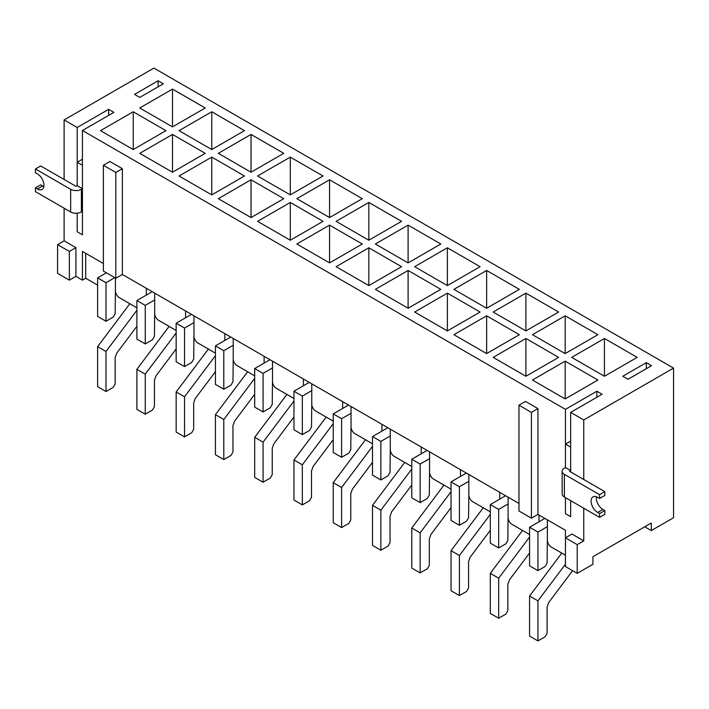 <?xml version="1.0" encoding="UTF-8"?>
<svg xmlns="http://www.w3.org/2000/svg" width="709" height="709" viewBox="0 0 709 709"><rect width="100%" height="100%" fill="white"/><g stroke="black" fill="none" stroke-linecap="round" stroke-linejoin="round"><path stroke-width="1.06" d="M627.997 379.288L622.768 376.266L646.324 362.662L651.562 365.684L627.997 379.288M596.845 397.27L596.845 391.226L602.083 394.248L570.665 412.381L583.755 419.941L583.755 479.488M531.404 518.182L531.404 412.381L518.97 405.202L518.97 511.003L531.404 518.182L537.945 514.406L565.436 530.279L565.436 537.83L577.215 544.636L577.215 573.351L565.436 566.553L565.436 537.83L571.977 534.054L583.755 540.852L583.755 508.211M570.665 516.675L570.665 500.651L570.665 516.675L565.436 513.653L565.436 497.629L565.436 513.653L570.665 516.675M570.665 471.937L570.665 412.381M562.166 471.255L562.166 493.925A7.586 4.378 0 0 0 564.382 497.027L599.592 517.348L604.83 514.326L604.83 510.551L599.592 513.573L597.634 512.439A9.252 5.344 -120 0 1 591.59 504.285A9.252 5.344 -120 0 1 593.008 496.867A9.252 5.344 -120 0 1 597.634 497.328L599.592 498.462L599.592 494.678L564.382 474.356A7.586 4.378 180 0 1 562.166 471.255A7.586 4.378 180 0 1 564.382 468.153L565.436 467.55L565.436 409.359L596.845 391.226M82.439 159.224L77.201 162.246L77.201 185.678L82.439 188.7L81.393 189.303A7.586 4.378 180 0 1 70.661 189.303L35.45 168.972L35.45 172.757L37.417 173.891A9.252 5.344 -120 0 1 43.462 182.045A9.252 5.344 -120 0 1 42.044 189.463A9.252 5.344 -120 0 1 37.417 189.002L35.45 187.867L35.45 191.643L70.661 211.973A7.586 4.378 -0 0 0 81.393 211.973L82.439 211.371L82.439 234.794L82.439 130.509L565.436 409.359M82.439 234.794L77.201 231.772L77.201 213.205L77.201 231.772L82.439 234.794M35.45 168.972L40.688 165.95L75.898 186.281L77.201 185.678L77.201 127.487L108.619 109.346L113.857 112.368L82.439 130.509M644.756 526.796L651.296 530.58L673.55 517.73L673.55 368.104L153.906 68.091L64.111 119.927L77.201 127.487M64.111 119.927L64.111 179.483M64.111 208.198L64.111 240.838L75.898 247.645L75.898 276.359L82.439 280.144L82.439 251.42L103.381 263.518M122.365 168.671L109.93 161.492L103.381 165.268L103.381 271.068L115.815 278.247L122.365 274.472L122.365 168.671L115.815 172.447L103.381 165.268M518.97 503.452L122.365 274.472M537.945 514.406L537.945 408.606L525.511 401.427L518.97 405.202M577.215 573.351L592.919 564.284L592.919 556.725L651.296 523.02L651.296 530.58M139.77 97.408L134.533 94.386L158.098 80.782L163.336 83.804L139.77 97.408M597.891 380.042L565.17 361.147L532.45 380.042L565.17 398.937L597.891 380.042M558.63 357.371L525.901 338.477L493.18 357.371L525.901 376.266L558.63 357.371M519.36 334.701L486.64 315.806L453.911 334.701L486.64 353.587L519.36 334.701M480.09 312.031L447.37 293.136L414.641 312.031L447.37 330.917L480.09 312.031M440.821 289.361L408.1 270.466L375.38 289.361L408.1 308.247L440.821 289.361M401.56 266.69L368.831 247.796L336.11 266.69L368.831 285.576L401.56 266.69M362.29 244.011L329.561 225.125L296.841 244.011L329.561 262.906L362.29 244.011M323.02 221.341L290.3 202.455L257.571 221.341L290.3 240.236L323.02 221.341M283.751 198.671L251.03 179.785L218.31 198.671L251.03 217.566L283.751 198.671M244.481 176L211.761 157.106L179.04 176L211.761 194.895L244.481 176M205.22 153.33L172.491 134.435L139.77 153.33L172.491 172.225L205.22 153.33M165.95 130.66L133.23 111.765L100.501 130.66L133.23 149.555L165.95 130.66M604.44 338.477L571.72 357.371L604.44 376.266L637.161 357.371L604.44 338.477L604.44 376.266M565.17 315.806L532.45 334.701L565.17 353.587L597.891 334.701L565.17 315.806L565.17 353.587M525.901 293.136L493.18 312.031L525.901 330.917L558.63 312.031L525.901 293.136L525.901 330.917M486.64 270.466L453.911 289.361L486.64 308.247L519.36 289.361L486.64 270.466L486.64 308.247M447.37 247.796L414.641 266.69L447.37 285.576L480.09 266.69L447.37 247.796L447.37 285.576M408.1 225.125L375.38 244.011L408.1 262.906L440.821 244.011L408.1 225.125L408.1 262.906M368.831 202.455L336.11 221.341L368.831 240.236L401.56 221.341L368.831 202.455L368.831 240.236M329.561 179.785L296.841 198.671L329.561 217.566L362.29 198.671L329.561 179.785L329.561 217.566M290.3 157.106L257.571 176L290.3 194.895L323.02 176L290.3 157.106L290.3 194.895M251.03 134.435L218.31 153.33L251.03 172.225L283.751 153.33L251.03 134.435L251.03 172.225M211.761 111.765L179.04 130.66L211.761 149.555L244.481 130.66L211.761 111.765L211.761 149.555M172.491 89.095L139.77 107.99L172.491 126.884L205.22 107.99L172.491 89.095L172.491 126.884M673.55 368.104L583.755 419.941M108.619 115.399L108.619 109.346M115.425 278.025L115.425 290.867A5.557 3.208 -120 0 0 119.351 297.674L136.89 307.795M146.32 295.104L146.32 288.297M154.695 293.136L154.695 313.538A5.557 3.208 -120 0 0 158.621 320.344L176.16 330.465M185.581 317.774L185.581 310.967M193.965 315.806L193.965 336.217A5.557 3.208 -120 0 0 197.891 343.014L215.43 353.144M224.85 340.444L224.85 333.647M233.226 338.477L233.226 358.887A5.557 3.208 -120 0 0 237.152 365.684L254.691 375.814M264.12 363.114L264.12 356.317M272.495 361.147L272.495 381.557A5.557 3.208 -120 0 0 276.421 388.355L293.96 398.485M303.39 385.785L303.39 378.987M311.765 383.817L311.765 404.227A5.557 3.208 -120 0 0 315.691 411.025L333.23 421.155M342.651 408.455L342.651 401.657M351.035 406.496L351.035 426.898A5.557 3.208 -120 0 0 354.961 433.695L372.5 443.825M381.921 431.125L381.921 424.328M390.296 429.167L390.296 449.568A5.557 3.208 -120 0 0 394.222 456.366L411.769 466.495M421.19 453.795L421.19 446.998M429.565 451.837L429.565 472.238A5.557 3.208 -120 0 0 433.491 479.036L451.03 489.166M460.46 476.466L460.46 469.668M468.835 474.507L468.835 494.909A5.557 3.208 -120 0 0 472.761 501.715L490.3 511.836M499.721 499.145L499.721 492.338M508.105 497.177L508.105 517.579A5.557 3.208 -120 0 0 512.031 524.385L529.57 534.506M538.991 521.815L538.991 515.009M547.366 519.848L547.366 540.249A5.557 3.208 -120 0 0 551.301 547.056L565.436 555.218M158.098 86.826L158.098 80.782M85.709 253.308L85.709 278.247L82.439 280.144M69.349 280.144L57.571 273.337L57.571 244.623L69.349 251.42L69.349 280.144L75.898 276.359M85.709 278.247L97.62 285.124M57.571 244.623L64.111 240.838M577.215 544.636L583.755 540.852M133.23 149.555L133.23 111.765M172.491 172.225L172.491 134.435M211.761 194.895L211.761 157.106M251.03 217.566L251.03 179.785M290.3 240.236L290.3 202.455M329.561 262.906L329.561 225.125M368.831 285.576L368.831 247.796M408.1 308.247L408.1 270.466M447.37 330.917L447.37 293.136M486.64 353.587L486.64 315.806M525.901 376.266L525.901 338.477M565.17 398.937L565.17 361.147M115.815 278.247L115.815 172.447M69.349 251.42L75.898 247.645M646.324 368.707L646.324 362.662M531.404 412.381L537.945 408.606M599.592 517.348L599.592 513.573M599.592 494.678L604.83 491.656L569.619 471.334M569.619 471.175L570.665 470.572L565.436 467.55L565.436 444.126L570.665 441.104M570.665 470.572L570.665 447.149L565.436 444.126M604.83 510.551L602.872 509.416A9.252 5.344 60 0 1 596.437 496.761M599.592 498.462L604.83 495.44L604.83 491.656M77.201 162.246L82.439 165.268L82.439 188.7M43.852 186.547A9.252 5.344 60 0 1 42.646 185.98L40.688 184.845L35.45 187.867M114.769 277.644L106.004 282.705L106.004 321.248L113.201 317.091L115.159 313.697L115.425 289.813M106.394 272.805L97.62 277.875L106.004 282.705M97.62 277.875L97.62 316.418L106.004 321.248M136.89 310.329L106.004 351.478L106.004 391.528L113.201 387.371L115.159 383.977L115.159 357.522L116.808 353.064L136.89 326.317M129.844 303.727L97.62 346.639L106.004 351.478M97.62 346.639L97.62 386.697L106.004 391.528M154.695 299.942L145.265 305.384L145.265 343.918L152.47 339.762L154.429 336.367L154.695 312.483M152.205 291.7L136.89 300.545L145.265 305.384M136.89 300.545L136.89 339.088L145.265 343.918M176.16 333L145.265 374.148L145.265 414.198L152.47 410.041L154.429 406.647L154.429 380.192L156.077 375.735L176.16 348.988M169.105 326.397L136.89 369.309L145.265 374.148M136.89 369.309L136.89 409.368L145.265 414.198M193.965 322.613L184.535 328.054L184.535 366.588L191.731 362.432L193.699 359.038L193.965 335.153M191.474 314.371L176.16 323.215L184.535 328.054M176.16 323.215L176.16 361.758L184.535 366.588M215.43 355.67L184.535 396.818L184.535 436.877L191.731 432.72L193.699 429.317L193.699 402.863L195.338 398.414L215.43 371.658M208.375 349.067L176.16 391.98L184.535 396.818M176.16 391.98L176.16 432.038L184.535 436.877M233.226 345.283L223.805 350.725L223.805 389.259L231.001 385.102L232.969 381.708L233.226 357.823M230.744 337.041L215.43 345.886L223.805 350.725M215.43 345.886L215.43 384.429L223.805 389.259M254.691 378.34L223.805 419.489L223.805 459.547L231.001 455.391L232.969 451.988L232.969 425.533L234.608 421.084L254.691 394.328M247.645 371.738L215.43 414.659L223.805 419.489M215.43 414.659L215.43 454.708L223.805 459.547M272.495 367.953L263.074 373.395L263.074 411.938L270.271 407.781L272.238 404.378L272.495 380.494M270.005 359.711L254.691 368.556L263.074 373.395M254.691 368.556L254.691 407.099L263.074 411.938M293.96 401.01L263.074 442.159L263.074 482.217L270.271 478.061L272.238 474.658L272.238 448.212L273.878 443.754L293.96 416.998M286.915 394.408L254.691 437.329L263.074 442.159M254.691 437.329L254.691 477.379L263.074 482.217M311.765 390.624L302.335 396.065L302.335 434.608L309.541 430.452L311.499 427.048L311.765 403.164M309.275 382.381L293.96 391.226L302.335 396.065M293.96 391.226L293.96 429.769L302.335 434.608M333.23 423.681L302.335 464.829L302.335 504.888L309.541 500.731L311.499 497.328L311.499 470.882L313.148 466.425L333.23 439.669M326.175 417.078L293.96 459.999L302.335 464.829M293.96 459.999L293.96 500.049L302.335 504.888M351.035 413.294L341.605 418.735L341.605 457.278L348.81 453.122L350.769 449.719L351.035 425.834M348.544 405.061L333.23 413.896L341.605 418.735M333.23 413.896L333.23 452.439L341.605 457.278M372.5 446.36L341.605 487.508L341.605 527.558L348.81 523.402L350.769 519.998L350.769 493.553L352.417 489.095L372.5 462.339M365.445 439.757L333.23 482.669L341.605 487.508M333.23 482.669L333.23 522.719L341.605 527.558M390.296 435.964L380.875 441.406L380.875 479.949L388.071 475.792L390.039 472.389L390.296 448.513M387.814 427.731L372.5 436.567L380.875 441.406M372.5 436.567L372.5 475.11L380.875 479.949M411.769 469.03L380.875 510.179L380.875 550.228L388.071 546.072L390.039 542.669L390.039 516.223L391.678 511.765L411.769 485.009M404.715 462.428L372.5 505.34L380.875 510.179M372.5 505.34L372.5 545.389L380.875 550.228M429.565 458.634L420.145 464.076L420.145 502.619L427.341 498.462L429.308 495.059L429.565 471.184M427.084 450.401L411.769 459.237L420.145 464.076M411.769 459.237L411.769 497.78L420.145 502.619M451.03 491.7L420.145 532.849L420.145 572.899L427.341 568.742L429.308 565.339L429.308 538.893L430.948 534.435L451.03 507.679M443.985 485.098L411.769 528.01L420.145 532.849M411.769 528.01L411.769 568.06L420.145 572.899M468.835 481.305L459.414 486.746L459.414 525.289L466.611 521.133L468.569 517.73L468.835 493.854M466.345 473.071L451.03 481.907L459.414 486.746M451.03 481.907L451.03 520.45L459.414 525.289M490.3 514.371L459.414 555.519L459.414 595.569L466.611 591.412L468.569 588.009L468.569 561.563L470.218 557.106L490.3 530.35M483.246 507.768L451.03 550.68L459.414 555.519M451.03 550.68L451.03 590.73L459.414 595.569M508.105 503.975L498.675 509.416L498.675 547.96L505.88 543.803L507.839 540.4L508.105 516.524M505.614 495.742L490.3 504.586L498.675 509.416M490.3 504.586L490.3 543.121L498.675 547.96M529.57 537.041L498.675 578.189L498.675 618.239L505.88 614.083L507.839 610.688L507.839 584.234L509.487 579.776L529.57 553.02M522.515 530.438L490.3 573.351L498.675 578.189M490.3 573.351L490.3 613.4L498.675 618.239M547.366 526.645L537.945 532.087L537.945 570.63L545.141 566.473L547.109 563.07L547.366 539.194M544.884 518.412L529.57 527.257L537.945 532.087M529.57 527.257L529.57 565.791L537.945 570.63M565.436 564.24L537.945 600.86L537.945 640.909L545.141 636.753L547.109 633.359L547.109 606.904L548.748 602.446L572.597 570.683M561.785 553.109L529.57 596.021L537.945 600.86M529.57 596.021L529.57 636.079L537.945 640.909M564.382 474.356L564.382 497.027M597.634 512.439L602.872 509.416M81.393 189.303L81.393 211.973M70.661 211.973L70.661 189.303M37.417 189.002L42.646 185.98"/></g></svg>
